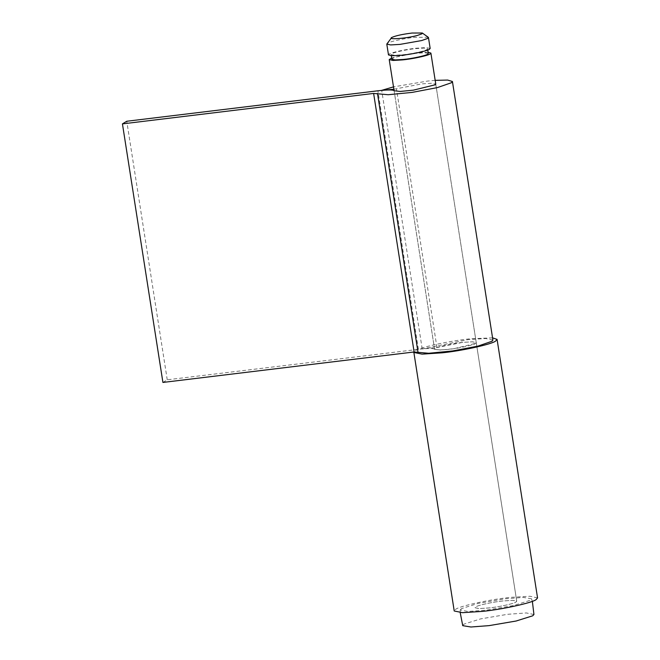 <?xml version="1.0" encoding="UTF-8"?>
<svg xmlns="http://www.w3.org/2000/svg" width="660" height="660" viewBox="0 0 660 660"><rect width="100%" height="100%" fill="white"/><g stroke="black" fill="none" stroke-linecap="round" stroke-linejoin="round"><path stroke-width="0.49" stroke-dasharray="3.3 2.47" d="M162.921 382.437L167.244 379.797L418.407 349.338C428.01 348.249 433.414 348.224 434.602 349.28L440.558 350.006L453.832 348.711L475.778 343.307L476.239 342.647L435.757 84.1L431.731 83.259L422.02 83.861L393.871 89.249M435.163 80.355L427.705 81.056L393.5 86.881M435.757 84.1L516.731 601.194L512.952 600.352L503.63 600.889C493.919 601.747 477.7 605.212 475.769 606.903L475.06 607.72L479.234 608.569L489.274 607.909C498.968 606.952 514.181 603.628 516.021 602.019L516.731 601.194L512.556 600.352L502.516 601.004C492.814 601.961 477.601 605.294 475.769 606.903L475.06 607.72L478.838 608.561L488.153 608.033C497.871 607.167 514.09 603.71 516.021 602.019L516.731 601.194L476.239 342.647L472.461 341.806L463.147 342.342C453.428 343.2 437.209 346.665 435.278 348.356L434.569 349.173L438.743 350.023L448.784 349.363C458.477 348.406 473.698 345.081 475.53 343.472L476.239 342.647L472.222 341.806L462.503 342.408L436.961 347.564L422.202 348.892L381.711 90.337M492.904 340.04L485.669 338.514L468.188 339.603L422.202 348.892M167.244 379.797L126.761 121.25M436.961 347.564L396.47 89.017M428.266 37.282L414.249 37.372C404.555 38.329 389.342 41.662 387.502 43.271L386.9 43.766M430.163 48.428L425.989 47.578L415.948 48.238C406.255 49.195 391.042 52.519 389.202 54.128L388.492 54.945M402.559 54.813C411.056 54.054 425.255 51.026 426.938 49.55L427.564 48.832L423.91 48.089L415.123 48.667C406.642 49.5 393.327 52.412 391.718 53.823L391.099 54.541L394.408 55.275L402.559 54.813M428.29 53.485L424.636 52.742L415.849 53.32C407.368 54.153 394.053 57.065 392.452 58.476L391.825 59.194M428.101 52.272L415.462 53.031L391.636 57.981M533.94 614.51L526.35 612.942L507.556 614.312L480.521 618.923L463.922 624.145L462.742 625.663M461.488 608.627L460.276 609.922L467.866 611.49L486.659 610.12L513.694 605.509L530.293 600.286L531.473 598.768L523.289 597.432L505.123 598.802L478.096 603.405L461.488 608.627M492.566 337.854L470.885 338.762C451.457 340.494 419.009 347.416 415.156 350.79L413.803 352.019M537.562 597.935L530.005 596.252L511.368 597.308C491.947 599.041 459.5 605.962 455.639 609.337L454.22 610.987M434.602 349.28L394.119 90.733M418.407 349.338L377.916 90.791M427.754 50.044L427.564 48.832M391.099 54.541L391.289 55.753M394.094 90.692L434.569 349.173M531.473 598.768L532.364 601.318M460.276 609.922L460.202 612.612"/><path stroke-width="0.99" d="M391.636 57.981L389.227 59.606L393.005 60.448L402.32 59.912C412.038 59.053 428.257 55.588 430.188 53.897L430.897 53.081L435.757 84.1L435.295 84.76L413.341 90.164L400.075 91.451L394.119 90.733C392.923 89.677 387.527 89.702 377.916 90.791L126.761 121.25L122.438 123.89L373.626 93.431L388.195 94.726L412.087 92.408L437.374 87.599L451.588 82.681L452.422 81.493L447.653 80.066L435.163 80.355M393.871 89.249L381.711 90.337L393.5 86.881M122.438 123.89L162.921 382.437L414.117 351.978L428.686 353.273L452.57 350.955L477.856 346.145L492.079 341.228L492.904 340.04L452.422 81.493M399.894 44.401L421.69 40.549L427.754 38.387L428.266 37.282L422.293 33L412.046 33.041C402.336 34.254 395.563 35.739 391.726 37.488L386.793 44.088L390.572 44.929L399.894 44.401M391.726 37.488C387.379 39.872 406.23 38.536 417.367 35.45L421.913 33.825L422.293 33M386.793 44.088L388.492 54.945L392.271 55.787L401.593 55.258C411.304 54.4 427.531 50.935 429.454 49.244L430.163 48.428L428.464 37.562M391.289 55.753L391.825 59.194L395.134 59.928L403.285 59.466C411.79 58.715 425.981 55.679 427.672 54.203L428.29 53.485L427.754 50.044M430.897 53.081L428.101 52.272M460.202 612.612L462.742 625.663L470.927 627L489.093 625.63L516.12 621.019L532.727 615.796L533.94 614.51L532.364 601.318M413.803 352.019L454.22 610.987L462.569 612.678L482.65 611.366C502.045 609.452 532.48 602.794 536.143 599.577L537.562 597.935L497.079 339.388L492.566 337.854M413.737 352.44L422.087 354.131L442.167 352.82C461.555 350.905 491.989 344.248 495.66 341.03L497.079 339.388M414.117 351.978L373.626 93.431M417.962 351.97L377.479 93.423M389.227 59.606L394.094 90.692"/></g></svg>
